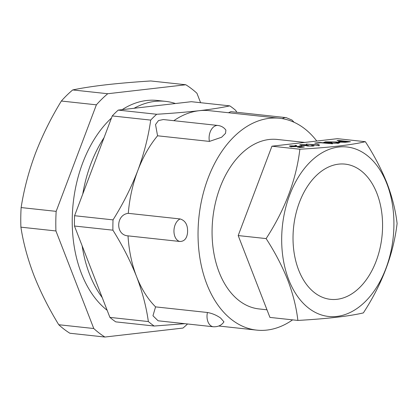 <?xml version="1.0" encoding="UTF-8"?>
<svg xmlns="http://www.w3.org/2000/svg" width="418" height="418" viewBox="0 0 418 418"><rect width="100%" height="100%" fill="white"/><g stroke="black" fill="none" stroke-linecap="round" stroke-linejoin="round"><path stroke-width="0.63" d="M304.753 142.423L277.369 139.46A85.235 55.693 96.2 0 0 222.334 181.919A85.235 55.693 96.2 0 0 219.1 272.134A85.235 55.693 96.2 0 0 259.019 308.933L266.987 309.795M316.766 141.044A106.543 69.618 96.2 0 0 279.663 118.273A106.543 69.618 96.2 0 0 210.871 171.349A106.543 69.618 96.2 0 0 206.826 284.115A106.543 69.618 96.2 0 0 256.725 330.121A106.543 69.618 96.2 0 0 292.6 319.859M279.663 118.273L209.371 110.665A106.543 69.618 96.2 0 0 199.14 110.707A106.543 69.618 96.2 0 0 173.831 120.687M217.956 125.463C221.326 125.922 223.97 127.474 225.898 130.129L225.527 133.337L221.603 137.25L209.428 141.409A11.579 7.566 -83.8 0 1 217.956 125.463L163.339 119.548L158.506 120.562L155.527 124.548L157.565 135.793L209.428 141.409M157.565 135.793A106.543 69.618 96.2 0 0 137.773 170.628A106.543 69.618 96.2 0 0 128.289 213.337L180.153 218.954C185.555 220.631 188.016 225.255 187.541 232.81C186.82 238.558 184.27 241.447 179.892 241.479A11.579 7.566 -83.8 0 1 174.907 236.546A11.579 7.566 -83.8 0 1 180.153 218.954M128.289 213.337C115.729 214.68 115.394 235.193 128.028 235.862L179.892 241.479M128.028 235.862A106.543 69.618 96.2 0 0 136.54 276.507A106.543 69.618 96.2 0 0 155.569 306.88L207.432 312.492C212.151 313.343 216.54 315.193 220.599 318.041L223.944 321.839C221.624 325.293 218.102 326.933 213.384 326.771A11.579 7.566 -83.8 0 1 207.965 321.776A11.579 7.566 -83.8 0 1 207.432 312.492M236.834 112.29L235.637 110.336A120.144 78.506 96.2 0 0 229.785 105.864L191.339 101.699L118.226 110.101A120.144 78.506 96.2 0 0 112.254 115.932L74.582 215.714A120.144 78.506 96.2 0 0 74.461 226.018L109.908 317.393A120.144 78.506 96.2 0 0 115.755 321.865L154.205 326.03L184.892 323.689M229.785 105.864C221.608 107.656 211.388 109.27 199.14 110.707C186.59 112.118 172.435 113.304 156.672 114.266L118.226 110.101M112.254 115.932L150.699 120.097C148.333 136.879 144.027 153.725 137.773 170.628C131.247 187.557 122.996 203.974 113.027 219.873L74.582 215.714M74.461 226.018L112.907 230.177C122.479 245.47 130.359 260.916 136.54 276.507C142.397 291.91 146.337 306.927 148.353 321.557L109.908 317.393M148.353 321.557A120.144 78.506 96.2 0 0 154.205 326.03M113.027 219.873A120.144 78.506 96.2 0 0 112.907 230.177M156.672 114.266A120.144 78.506 96.2 0 0 150.699 120.097M282.385 118.649A11.579 7.566 -83.8 0 1 286.152 117.63L230.861 111.643L228.494 112.735M155.569 306.88L152.962 315.768L158.098 320.789L213.384 326.771M288.707 279.668A85.235 55.693 -83.8 0 1 310.595 161.599A85.235 55.693 -83.8 0 1 386.89 183.795A85.235 55.693 -83.8 0 1 365.003 301.864A85.235 55.693 -83.8 0 1 288.707 279.668M387.016 183.241C381.409 169.196 374.188 155.35 365.353 141.697C351.188 145.02 329.358 147.528 299.868 149.221C296.257 179.756 285.008 209.549 266.13 238.589C274.96 252.242 282.181 266.088 287.788 280.138C293.023 293.979 296.383 307.413 297.872 320.428C327.252 318.751 349.082 316.243 363.357 312.904C382.183 284.015 393.432 254.222 397.1 223.536C395.611 210.515 392.246 197.087 387.016 183.241M298.63 269.981A68.003 44.433 96.2 0 0 330.476 299.34A68.003 44.433 96.2 0 0 374.387 265.467A68.003 44.433 96.2 0 0 376.968 193.487A68.003 44.433 96.2 0 0 345.116 164.122A68.003 44.433 96.2 0 0 301.211 198.001A68.003 44.433 96.2 0 0 298.63 269.981M296.785 145.558L295.035 145.37L296.785 145.558M317.184 145.245L317.502 144.529L318.939 144.685L319.504 145.333L318.777 145.417L306.337 144.069L317.1 144.863M318.939 144.685L318.725 145.809M323.689 142.46L325.502 141.833L336.286 141.984L339.834 142.757L338.178 143.186L330.878 143.207L336.845 143.019L338.042 142.71L335.22 142.12L327.007 141.979L325.617 142.418L327.869 142.663L331.955 142.512L328.187 142.946L323.684 142.397M325.606 142.669L325.606 142.376L325.612 142.669M299.868 149.221L271.935 146.196L337.42 138.671L365.353 141.697M341.981 141.075L337.039 140.542L338.157 140.411L350.441 141.744L345.169 142.298L340.179 142.125L338.157 141.686L341.981 141.075L341.981 141.399M316.144 143.264L314.712 143.108L320.292 142.465L332.576 143.797L320.611 142.747L316.144 143.264M301.859 144.832C300.918 144.999 301.174 145.161 302.627 145.318L308.463 145.459C307.418 145.595 307.491 145.736 308.677 145.882L311.912 145.919C312.711 145.798 312.586 145.668 311.541 145.537L314.174 145.793L313.218 146.054L307.486 146.002L306.19 145.589L301.524 145.448L299.581 144.983L300.599 144.691L306.896 144.753L301.859 144.832L301.274 144.999L301.263 145.903M308.463 145.459C307.418 145.595 307.491 145.736 308.677 145.882L308.672 146.101M311.912 146.148L312.46 145.772L312.455 146.122M291.576 146.013C290.656 146.201 291.038 146.384 292.725 146.551L297.292 146.64L298.912 146.222L304.367 147L300.04 147.497L298.604 147.345L301.995 146.953L299.366 146.577L291.68 146.687L289.293 146.148L290.285 145.877L296.571 145.939L291.576 146.013L291.012 146.18L291.001 147.079M297.287 146.885L297.611 146.331M271.935 146.196L238.192 235.564L269.934 317.408L297.872 320.428M238.192 235.564L266.13 238.589M339.709 142.073L339.714 141.336M347.886 141.718L343.418 141.232L341.083 141.498C339.693 141.655 339.74 141.817 341.229 141.989L347.886 141.718L347.88 142.036M341.229 142.224L341.229 141.989C339.74 141.817 339.693 141.655 341.083 141.498M330.518 142.679L330.518 142.36M325.491 142.653L325.502 141.833M336.281 142.245L336.286 141.984M338.037 143.113L338.355 143.165M336.845 143.301L336.845 143.019M320.287 142.789L320.292 142.465M317.492 145.276L317.502 144.529M300.594 145.328L300.599 144.691M306.739 145.898L306.744 145.375M307.334 145.981L307.345 145.271M312.81 146.096L312.816 145.422M290.28 146.493L290.285 145.877M298.901 146.718L298.912 146.222M301.989 147.272L301.995 146.953M175.461 103.528A111.073 72.58 96.2 0 0 165.507 101.355A111.073 72.58 96.2 0 0 134.105 108.278M104.072 137.6A111.073 72.58 96.2 0 0 82.764 194.046M82.158 245.857A111.073 72.58 96.2 0 0 89.572 274.255A111.073 72.58 96.2 0 0 102.206 297.548M165.507 101.355L157.314 100.466A111.073 72.58 96.2 0 0 122.155 109.652M111.47 118.017A111.073 72.58 96.2 0 0 81.385 273.367A111.073 72.58 96.2 0 0 107.149 310.287M187.551 323.976A136.012 88.872 -83.8 0 1 182.974 328.062L104.908 337.033L69.874 333.24A136.012 88.872 96.2 0 1 58.745 324.729L93.778 328.522L55.934 230.961L20.9 227.167A136.012 88.872 96.2 0 1 21.13 207.563L56.164 211.356L96.386 104.824L61.352 101.031A136.012 88.872 96.2 0 1 72.711 89.938L107.745 93.731L185.811 84.76L150.778 80.967C134.141 82.027 119.161 83.307 105.832 84.812C92.765 86.338 81.724 88.046 72.711 89.938M104.908 337.033A136.012 88.872 -83.8 0 1 93.778 328.522M185.811 84.76A136.012 88.872 -83.8 0 1 196.941 93.271L200.603 102.703M96.386 104.824A136.012 88.872 -83.8 0 1 107.745 93.731M55.934 230.961A136.012 88.872 -83.8 0 1 56.164 211.356M58.745 324.729C48.666 308.218 40.389 291.743 33.91 275.31C27.614 258.763 23.272 242.717 20.9 227.167M21.13 207.563C23.915 189.62 28.649 171.652 35.331 153.657C42.255 135.641 50.928 118.101 61.352 101.031M345.566 142.272L345.571 141.984M256.725 330.121L218.807 326.014M294.079 122.27L291.994 120.06L286.152 117.63M340.033 141.739L340.027 142.11M338.042 142.71L338.031 143.614M307.716 145.652L307.716 146.023M297.872 146.467L297.862 147.371"/></g></svg>
